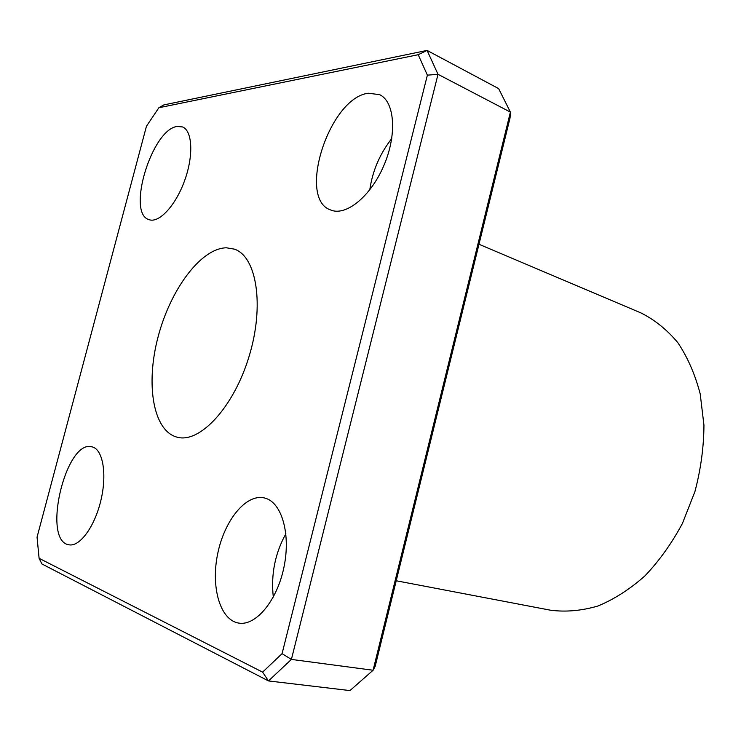 <?xml version="1.0" encoding="UTF-8"?>
<svg xmlns="http://www.w3.org/2000/svg" width="741" height="741" viewBox="0 0 741 741"><rect width="100%" height="100%" fill="white"/><g stroke="black" fill="none" stroke-linecap="round" stroke-linejoin="round"><path stroke-width="1.11" d="M375.196 666.261L510.04 117.986L510.401 112.104L373.094 670.253L375.196 666.261M498.637 88.605L510.401 112.104L438.014 74.313L427.085 50.416L163.817 104.916L158.87 107.741L418.202 54.704L427.085 50.416L498.637 88.605M373.094 670.253L349.956 690.584L268.483 680.933L291.398 659.416L438.014 74.313L427.372 75.156L282.062 653.655L291.398 659.416L373.094 670.253M282.062 653.655L262.61 672.133L268.483 680.933L41.904 563.957L39.097 558.306L37.05 537.169L146.449 126.239L158.87 107.741M262.61 672.133L39.097 558.306M418.202 54.704L427.372 75.156M226.422 247.8L234.323 249.124C256.645 256.358 264.704 305.44 249.106 356.328C233.776 407.291 199.801 443.618 177.219 437.209C153.016 431.058 145.495 384.19 158.055 336.979C170.319 289.712 200.839 248.161 226.422 247.8M368.24 93.236L379.605 94.635C394.833 101.637 397.222 134.76 383.801 165.688C370.583 196.708 345.723 216.548 330.643 209.972C296.835 198.847 329.217 97.932 368.24 93.236M265.278 498.193C281.765 502.657 290.935 534.113 283.933 567.319C277.143 600.571 255.923 626.08 238.852 623.107C220.04 620.337 210.685 586.918 217.697 553.722C224.403 520.469 245.882 493.756 264.102 497.887L265.278 498.193M92.505 446.999C102.971 449.787 107.167 474.296 100.878 500.425C94.737 526.592 79.759 547.015 69.033 544.811C41.422 541.328 65.792 438.839 91.977 446.86L92.505 446.999M177.294 126.442L182.545 126.952C192.512 130.796 193.697 155.879 184.546 180.823C175.524 205.813 158.852 223.523 149.006 219.642C126.276 213.547 151.924 129.045 177.294 126.442M285.869 533.742C275.013 553.453 270.826 574.562 273.309 597.07M391.757 138.567C379.855 153.767 372.528 170.865 369.768 189.872M396.222 580.768L550.544 610.213C565.809 612.177 581.592 610.779 597.913 606.018C614.233 599.256 629.924 589.197 644.976 575.85C659.305 560.77 671.791 543.283 682.433 523.405L694.901 491.663C700.791 469.424 703.802 447.268 703.95 425.204L700.208 393.925C695.114 374.464 687.667 357.384 677.858 342.685C666.937 329.652 654.59 319.714 640.817 312.869L478.982 244.261"/></g></svg>
